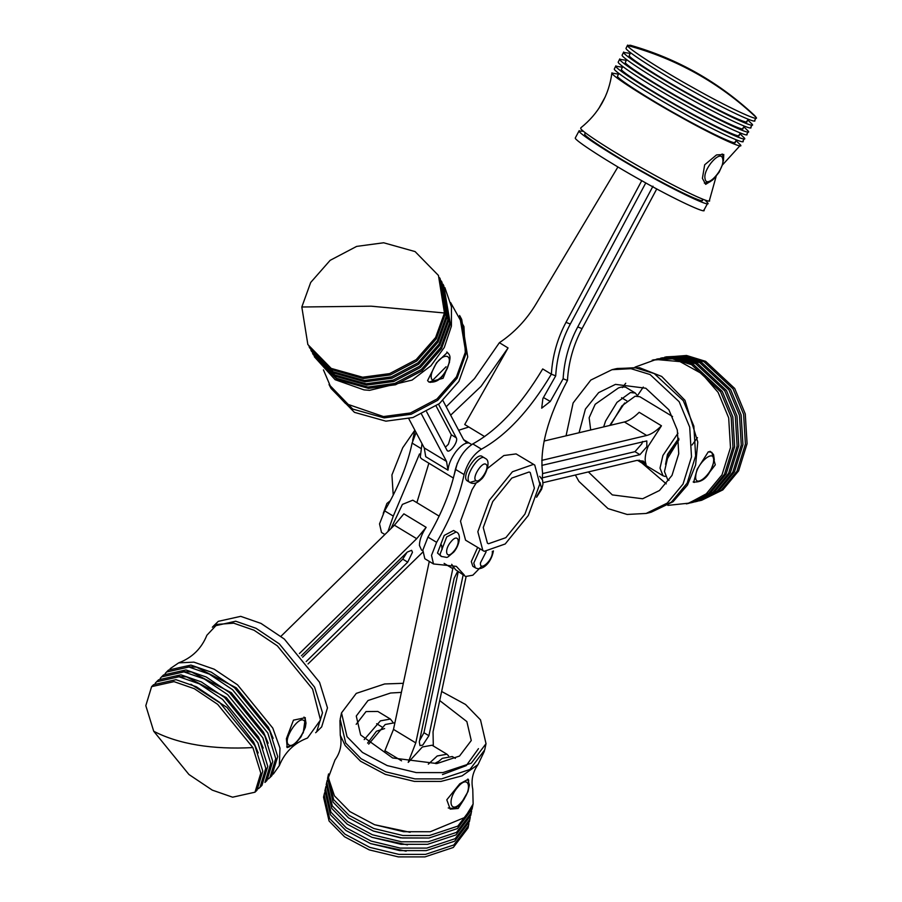 <?xml version="1.0" encoding="UTF-8"?>
<svg xmlns="http://www.w3.org/2000/svg" width="902" height="902" viewBox="0 0 902 902"><rect width="100%" height="100%" fill="white"/><g stroke="black" fill="none" stroke-linecap="round" stroke-linejoin="round"><path stroke-width="1.35" d="M641.739 180.682L565.982 322.352C557.346 338.645 552.475 355.929 551.37 374.183L555.7 375.875C556.805 357.62 561.675 340.336 570.312 324.032L645.776 182.926M617.915 166.96L535.923 304.143C526.418 319.917 514.241 332.77 499.381 342.704L474.486 378.615L446.208 406.757M652.992 186.195L577.742 326.93C569.094 343.234 564.224 360.507 563.13 378.772L567.459 380.464C568.553 362.198 573.424 344.925 582.061 328.621L656.757 188.935M542.237 479.188L542.598 472.998C539.441 448.328 547.728 417.479 567.459 380.464M481.781 566.095L472.862 575.194L465.646 576.502L455.566 569.703L465.646 576.502M464.079 474.576L455.42 469.333C458.656 457.9 464.451 449.421 472.806 443.908C497.678 430.175 520.984 405.19 542.711 368.941L551.37 374.183C529.654 410.433 506.349 435.418 481.465 449.151C473.11 454.664 467.315 463.143 464.079 474.576C459.569 496.168 450.414 518.751 436.624 542.339L431.517 555.361L433.49 563.953L456.356 566.377L464.226 574.957M555.7 375.875L542.88 398.549L541.696 408.178L550.299 401.435L543.444 397.545M563.13 378.772L550.299 401.435M482.897 550.671L477.834 531.706L489.346 500.26L512.437 471.757L533.42 464.406L534.751 465.06L539.813 484.024L528.313 515.47L505.21 543.974L484.239 551.325L465.567 540.174L460.505 521.209L472.017 489.775L476.279 482.784M487.441 468.488L503.846 455.533L516.091 453.909L534.751 465.06M442.115 549.521L441.597 545.135M451.676 564.325L455.566 569.703M433.49 563.953L424.819 558.71L422.846 550.119L427.954 537.085C441.755 513.509 450.899 490.913 455.42 469.333M384.883 534.514L381.501 532.473L379.528 523.882L384.635 510.848C398.425 487.26 407.58 464.677 412.101 443.096L416.104 432.532M387.928 531.537L393.295 516.102L384.635 510.848M419.509 453.954L393.295 516.102M450.662 415.168L481.025 386.383L508.051 347.947L499.381 342.704M484.678 436.613L464.722 424.526L508.051 347.947M488.523 543.737L487.43 543.196L483.247 527.546L492.74 501.591L511.806 478.06L529.124 471.994L530.229 472.535L534.401 488.185L524.908 514.14L505.842 537.671L488.523 543.737M393.227 495.164L391.93 474.959L402.698 447.787L414.864 430.186L412.654 440.368M416.871 502.651L428.878 463.2M458.644 430.277L468.815 427.007M610.428 425.293L622.019 405.787L635.109 396.237L639.856 396.733L672.565 416.532M665.225 476.481L663.038 475.782L660.016 468.082L662.925 455.442L677.977 433.208M667.491 454.36L678.755 438.293L667.491 454.36L665.552 464.327L667.491 454.36M541.775 460.381L646.678 435.474L624.398 421.978L544.086 441.044M543.015 482.694L636.756 460.437L643.273 461.102L646.114 464.395C644.4 460.313 645.043 454.326 648.076 446.445L661.459 425.789L639.18 412.293C633.824 417.626 628.897 420.851 624.398 421.978M661.459 425.789C656.104 431.122 651.176 434.347 646.678 435.474M541.82 465.398L646.802 440.931L646.835 446.738L639.924 454.664L634.974 451.665L542.677 473.573M542.508 477.789L639.924 454.664M642.562 441.473L641.874 443.739L634.974 451.665M664.661 357.203L686.557 355.489L705.657 361.352L734.724 388.491L745.277 413.939L747.082 443.671L738.603 470.889L722.852 489.887L701.688 500.26L698.791 500.926M665.901 356.888L684.9 355.884L704 361.736L733.067 388.886L743.62 414.334L745.413 444.066L736.945 471.284L721.194 490.282L700.031 500.655M660.523 358.184L682.408 356.47L701.508 362.333L730.575 389.484L741.128 414.92L742.932 444.652L734.453 471.87L718.702 490.868L697.55 501.241L694.641 501.918M661.764 357.88L680.751 356.865L699.851 362.728L728.917 389.878L739.471 415.315L741.275 445.047L732.796 472.265L717.045 491.263L695.882 501.636M656.374 359.176L678.259 357.463L697.37 363.314L726.426 390.465L736.979 415.912L738.783 445.644L730.316 472.862L714.553 491.861L693.401 502.222L690.492 502.899M657.614 358.861L676.601 357.857L695.701 363.709L724.768 390.859L735.322 416.296L737.126 446.039L728.647 473.257L712.896 492.255L691.744 502.617M652.225 360.157L674.121 358.444L693.221 364.307L722.276 391.445L732.83 416.893L734.634 446.625L726.166 473.843L710.404 492.842L689.252 503.215L686.343 503.88M653.465 359.842L672.452 358.838L691.563 364.69L720.619 391.84L731.172 417.288L732.976 447.02L724.509 474.238L708.746 493.236L687.595 503.609M622.312 387.635L625.717 383.249M635.042 367.114L656.07 359.492L680.018 361.623L702.027 373.789L718.139 392.438L728.681 417.874L730.485 447.606L722.017 474.824L706.266 493.822L688.891 503.147L667.863 505.391M616.968 368.512L639.529 367.712L661.718 376.461L684.956 400.308L697.787 441.991L695.611 464.981L687.493 485.05L673.084 501.704L651.097 512.257M694.269 482.457L693.683 482.266L697.145 469.277L708.329 451.778L711.791 452.364L715.297 464.834L705.24 477.868M609.741 425.462L624.646 402.991M566.05 435.835L573.12 402.946L590.833 380.058L611.996 369.696L616.134 368.704L635.132 367.7L654.232 373.552L683.299 400.702L693.852 426.15L695.645 455.882L687.177 483.1L671.426 502.098L650.263 512.471L646.125 513.452L627.127 514.456L608.027 508.604L578.96 481.454L575.352 475.016M603.641 426.905L605.58 421.054L616.968 402.371L630.43 392.55L635.324 393.046L637.669 396.023M611.996 369.696L630.983 368.681L650.083 374.544L679.15 401.694L689.703 427.131L691.507 456.863L683.028 484.081L667.277 503.079L646.125 513.452M635.324 393.046L625.379 387.037L621.365 387.059L618.501 387.916L595.196 404.276L589.153 417.716L590.686 429.983M579.061 432.746L585.398 409.091L598.646 392.629L615.48 384.376L645.787 388.232L668.912 409.835L677.312 430.085L678.744 453.74L672.001 475.399L659.463 490.519L642.63 498.761L612.323 494.905L588.363 471.926M697.483 437.65L692.037 445.002M666.262 483.867L641.796 462.906M637.5 395.606L643.273 387.071M668.98 480.304L667.581 479.458L664.47 471.532L667.469 458.543L678.902 439.793M666.544 461.023L668.326 454.168L678.856 439.263M710.021 451.293L710.584 451.744M368.715 744.105L385.222 724.498L394.918 722.716M428.315 764.163L437.211 755.977L446.93 754.219L448.565 755.831M435.734 762.9L437.932 761.739L435.734 762.9M466.086 576.728L433.05 731.804L433.298 745.965M429.284 561.405L393.498 729.391L384.883 750.723L401.548 760.814M453.345 566.253L415.777 742.887L408.211 762.359M408.268 762.37L422.361 746.98L432.069 745.221L446.93 754.219M463.143 574.98L428.901 735.728L422.756 745.097L419.982 745.604L419.306 741.884L454.146 578.329L457.517 571.575M458.193 571.981L423.94 732.728L419.577 740.621M468.927 823.549L468.059 827.968L453.3 847.474L424.932 856.9L398.323 856.889L369.211 849.876L344.474 836.718L329.072 821L323.547 797.188L324.562 792.802M468.6 825.454L453.83 844.96L425.473 854.386L398.853 854.374L369.741 847.35L345.015 834.203L329.602 818.486L324.089 794.673M406.125 851.172L370.654 843.618M470.269 817.268L469.401 821.677L454.642 841.194L426.274 850.609L399.665 850.597L370.553 843.584L345.816 830.426L330.403 814.709L324.889 790.896L325.904 786.51M469.942 819.163L455.172 838.668L426.804 848.094L400.195 848.083L371.083 841.07L346.345 827.912L330.944 812.195L325.43 788.382M470.494 814.021L470.404 815.983M407.467 844.881L371.996 837.327M471.611 810.977L470.743 815.385L455.984 834.902L427.616 844.317L401.007 844.306L371.895 837.293L347.157 824.135L331.744 808.418L326.231 784.605L327.246 780.219M471.272 812.871L456.513 832.377L428.146 841.803L401.537 841.792L372.425 834.778L347.687 821.621L332.286 805.903L326.772 782.09M425.643 837.992L400.612 837.89L373.338 831.035M472.952 804.685L472.084 809.105L457.325 828.611L428.957 838.026L402.337 838.014L373.236 831.001L348.499 817.843L333.086 802.126L327.573 778.313L328.576 773.927M472.614 806.58L457.855 826.097L429.487 835.511L402.878 835.5L373.766 828.487L349.029 815.329L333.627 799.612L328.102 775.799M410.139 832.298L374.668 824.744M484.374 751.219L478.037 764.569C472.682 772.044 470.923 780.286 472.772 789.284L473.133 804.043L464.992 817.37L430.299 831.734L403.679 831.723L374.567 824.71L349.841 811.563L334.428 795.835L328.351 777.716L335.014 759.935C340.37 752.471 342.129 744.24 340.279 735.22L339.93 720.45M478.037 764.569L462.106 775.844L441.01 781.414L414.401 781.403L385.289 774.378L360.552 761.232L345.15 745.514L340.279 735.22M464.564 798.462L458.182 808.463L450.199 809.139L446.794 799.803L459.817 783.759L468.307 779.238L468.769 780.963M478.466 748.649L466.266 765.618L442.476 774.581M367.599 743.09L376.438 731.24L384.635 728.568M441.63 691.473L465.556 704.485L480.507 719.864L486.02 743.676L484.678 749.968L469.919 769.474L441.552 778.9L414.943 778.888L385.83 771.864L361.093 758.717L345.68 742.989L340.167 719.187L341.508 712.896L356.267 693.379L384.635 683.964L403.318 683.31M364.205 739.606L380.407 720.867L390.397 719.052L392.753 722.028M486.02 743.676L471.261 763.182L442.893 772.608L416.284 772.597L387.172 765.572L362.435 752.426L347.022 736.697L341.508 712.896M356.189 724.329L366.032 711.577L377.848 711.452L390.397 719.052M439.702 700.55L466.864 721.589L471.261 740.531L459.513 756.056L436.94 763.554L392.607 757.962L360.665 734.983L356.267 716.041L368.016 700.516L390.589 693.018L401.379 692.386M435.937 763.667L442.296 758.345L452.285 756.53L455.341 758.379M390.983 528.549L402.405 504.41L412.778 500.182L439.139 516.136M422.598 552.328L308.022 663.951M422.745 550.795L421.493 550.04L419.43 545.417C419.464 540.072 421.696 534.04 426.15 527.332L403.87 513.836L394.399 525.201L280.95 636.305M426.15 527.332L416.69 538.686L299.408 653.544M301.392 655.777L407.287 552.08L411.605 550.321L412.473 552.238L407.704 562.149L306.184 661.561M406.96 552.407L402.754 559.15L302.621 657.197M153.712 731.251L188.946 774.502L212.286 790.129L232.592 797.188L254.984 792.204L260.802 773.161L252.887 747.578L217.653 704.338L194.325 688.7L174.007 681.641L151.615 686.636L145.808 705.668L153.712 731.251C166.137 737.701 180.738 742.301 197.515 745.075C214.315 747.826 232.772 748.66 252.887 747.578M254.984 792.204L256.98 790.253L262.786 771.21L254.883 745.627L219.648 702.387L196.309 686.749L176.003 679.691L153.599 684.686L151.615 686.636M258.22 752.956L253.597 741.996L226.977 707.416L190.92 684.223M258.378 788.698L259.968 787.322L265.774 768.29L257.859 742.707L222.625 699.456L199.297 683.829L178.991 676.771L156.587 681.765L155.189 683.31M259.968 787.322L261.952 785.383L267.759 766.339L259.855 740.756L224.621 697.517L201.293 681.878L180.975 674.82L158.583 679.815L156.587 681.765M263.192 748.085L258.57 737.126L226.368 697.607L186.488 676.861L177.22 676.511M161.559 676.883L163.555 674.944L185.959 669.949L206.265 677.007L229.593 692.635L264.827 735.885L272.742 761.468L266.936 780.501L264.94 782.451L270.747 763.419L262.843 737.836L227.608 694.585L204.269 678.958L183.963 671.9L161.559 676.883L160.161 678.439M268.165 743.203L263.553 732.255L231.34 692.736L191.461 671.99L182.204 671.64M268.334 778.956L269.912 777.58L275.719 758.548L267.815 732.954L232.581 689.714L209.253 674.087L188.935 667.029L166.543 672.013L165.134 673.568M269.912 777.58L271.908 775.63L277.715 756.598L269.799 731.015L234.576 687.764L211.237 672.137L190.931 665.078L168.527 670.062L166.543 672.013M273.148 738.332L268.525 727.384L236.324 687.865L196.433 667.119L187.176 666.77M273.306 774.085L279.327 765.629L279.97 748.153L272.787 728.083L237.553 684.843L214.225 669.216L193.919 662.147L178.686 662.857L170.106 668.698M279.327 765.629C284.705 752.324 294.097 743.124 307.514 738.016L320.492 719.999L312.599 689.105L277.365 645.866L254.026 630.227L233.719 623.169L217.089 624.398L206.885 635.245C201.496 648.561 192.103 657.761 178.686 662.857M289.519 746.766L287.219 747.589L286.396 738.715L293.466 720.146L305.327 717.688L303.219 732.954M315.655 732.717L316.692 731.781L322.499 712.749L314.584 687.155L279.349 643.915L256.021 628.288L235.704 621.219L213.312 626.213L212.353 627.228M316.692 731.781L321.664 726.911L327.471 707.867L319.556 682.284L284.322 639.044L260.994 623.406L240.687 616.348L218.284 621.343L213.312 626.213M454.168 474.948L457.348 463.143M453.39 478.049L421.584 458.791L420.264 457.337L422.001 443.66M442.961 400.635L463.346 439.15L465.996 442.059L468.533 442.961C464.857 442.758 460.595 445.723 455.769 451.857C451.101 458.295 448.519 464.417 448.001 470.19L446.535 461.429L421.595 414.277M446.535 461.429L424.256 447.933L408.798 418.708M424.256 447.933L425.721 456.694L448.001 470.19M438.53 404.265L456.277 437.797C458.768 441.687 448.914 454.743 446.941 450.166L426.657 411.831M447.493 450.774L446.941 450.166M456.277 437.797L451.316 434.798L448.384 444.258L445.385 447.234M451.316 434.798L436.117 406.047M301.82 306.996L307.853 344.541L331.203 368.411L362.649 377.216L389.641 373.608L416.16 359.65L435.598 337.528L444.472 312.994L438.451 275.448L415.1 251.59L383.654 242.773L356.662 246.393L330.143 260.34L310.694 282.461L301.82 306.996L371.139 306.184L444.472 312.994M307.853 344.541L331.891 369.719L363.337 378.536L390.329 374.916L416.848 360.958L436.297 338.836L445.171 314.313L438.451 275.448M309.07 346.83L332.928 371.692L364.385 380.497L391.378 376.878L417.897 362.931L437.335 340.809L446.208 316.275L439.657 277.748M309.578 347.822L333.627 373L365.073 381.805L392.066 378.197L418.584 364.239L438.034 342.117L446.907 317.583L440.187 278.729M310.807 350.111L334.665 374.973L366.122 383.778L393.114 380.159L419.622 366.212L439.071 344.09L447.944 319.556L441.394 281.029M311.314 351.103L335.364 376.281L366.81 385.086L393.802 381.478L420.321 367.52L439.759 345.398L448.644 320.864L441.924 282.01M312.543 353.392L336.401 378.242L367.847 387.059L394.839 383.44L421.358 369.493L440.807 347.371L449.681 322.837L443.13 284.31M313.05 354.385L337.1 379.562L368.546 388.367L395.538 384.748L422.057 370.801L441.495 348.679L450.369 324.145L443.66 285.291M314.279 356.673L335.116 379.697L364.058 389.901L369.583 390.34L412.079 380.08L430.953 365.738L444.314 347.439L451.417 326.118L451.451 306.827L444.866 287.591M323.435 369.876L331.338 388.435L345.522 403.51L383.463 416.566L410.455 412.958L436.974 399L456.423 376.878L465.297 352.344L463.932 326.558L450.628 302.587M449.523 362.085L443.062 378.299L428.98 382.076L427.571 380.621L436.512 362.773L447.403 352.411M329.016 384.545L352.716 409.068L384.162 417.885L411.154 414.266L437.673 400.319L457.111 378.197L465.984 353.663L459.614 315.463M329.365 385.21L331.09 388.491L354.441 412.349L385.898 421.166L412.89 417.547L439.409 403.589L458.847 381.478L467.721 356.944L461.7 319.398L459.964 316.117M477.632 547.48L471.306 561.585L472.828 566.287L475.298 567.786C481.51 571.338 491.071 563.897 493.417 550.885M390.34 500.7L386.924 503.44L383.249 513.362M456.108 531.988L453.638 530.489L444.212 535.438L437.493 553.016L441.292 556.455C449.286 557.447 445.047 559.116 453.683 552.159C459.422 545.733 461.835 533.612 456.108 531.988L446.682 536.938L439.973 554.516L441.292 556.455M467.383 480.946L469.581 482.254C463.2 478.094 479.402 452.691 484.938 458.182L482.469 456.683C476.933 451.192 460.719 476.594 467.101 480.755L467.676 481.104M627.6 45.506C625.887 47.299 662.542 70.852 694.247 88.34C726.166 106.447 760.239 122.458 756.192 117.452L754.636 115.535C718.86 82.127 677.447 58.698 630.385 45.247L627.6 45.506C651.718 51.978 674.662 61.302 696.434 73.468C718.195 85.656 738.107 100.314 756.192 117.452L754.636 120.62M627.6 45.1L626.033 48.268C624.319 50.061 660.986 73.614 692.691 91.102C724.61 109.21 758.672 125.22 754.636 120.214M630.599 52.699L629.224 55.496C627.657 57.13 661.166 78.666 690.143 94.654C719.322 111.205 750.453 125.829 746.766 121.251M630.194 53.421L623.688 52.406C621.985 54.199 658.64 77.752 690.346 95.24C722.265 113.348 756.327 129.358 752.291 124.352L747.724 119.921M750.735 127.52L752.291 124.352M623.688 52L622.132 55.169C620.418 56.95 657.084 80.515 688.79 98.002C720.709 116.11 754.771 132.109 750.735 127.114M626.698 59.588L625.323 62.396C623.756 64.031 657.265 85.566 686.242 101.554C715.41 118.094 746.552 132.729 742.853 128.152M626.281 60.321L619.787 59.306C618.084 61.099 654.739 84.653 686.445 102.14C718.364 120.248 752.426 136.258 748.389 131.252L743.823 126.821M746.822 134.421L748.389 131.252M619.787 58.901L618.231 62.069C616.517 63.85 653.172 87.415 684.889 104.903C716.797 123.01 750.87 139.009 746.822 134.003M622.797 66.489L621.422 69.296C619.854 70.931 653.364 92.466 682.34 108.454C711.509 124.995 742.65 139.63 738.952 135.052M622.38 67.222L615.886 66.207C614.172 67.988 650.838 91.553 682.543 109.041C714.463 127.148 748.525 143.147 744.488 138.153L739.922 133.721M742.921 141.31L744.488 138.153M615.886 65.801L614.33 68.969C612.616 70.751 649.271 94.315 680.976 111.803C712.896 129.911 746.969 145.91 742.921 140.904M618.896 73.389L617.509 76.196C615.953 77.831 649.451 99.367 678.439 115.355C707.608 131.895 738.749 146.53 735.051 141.952M618.479 74.122L611.984 73.107C610.271 74.889 646.926 98.453 678.642 115.941C710.562 134.048 744.624 150.048 740.587 145.042L736.021 140.622M722.525 164.897L740.587 145.042M611.939 72.825C608.906 95.296 598.533 113.618 580.843 127.791L580.753 128.298C579.05 130.091 615.705 153.644 647.411 171.132C679.33 189.24 713.392 205.25 709.355 200.244M712.512 180.096L705.668 184.358L702.41 178.325L704.676 164.795L716.504 154.93L723.765 154.456L723.449 160.804M585.319 132.729L584.721 134.15C583.166 135.785 616.664 157.32 645.652 173.308C674.82 189.848 705.95 204.483 702.263 199.906M583.538 131.286L579.197 131.061C577.483 132.842 614.138 156.407 645.855 173.894C677.763 192.002 711.836 208.001 707.799 202.995L705.014 200.007M703.887 210.301L707.799 202.995M579.197 130.643L575.296 137.961C573.582 139.742 610.237 163.307 641.942 180.795C673.862 198.902 707.935 214.901 703.887 209.895M565.982 322.352L570.312 324.032M577.742 326.93L582.061 328.621M436.624 542.339L427.954 537.085M481.465 449.151L472.806 443.908M420.76 448.339L412.101 443.096M695.746 476.03C694.258 489.47 713.099 473.561 713.606 460.956C715.094 447.505 696.254 463.414 695.746 476.03M646.114 464.395L639.056 460.11M536.983 496.055L541.493 488.095L540.005 482.39M457.731 787.209C446.355 800.085 450.628 815.442 461.779 801.765C473.144 788.9 468.882 773.533 457.731 787.209M415.777 742.887L393.498 729.391M452.883 568.7L444.111 563.378M428.901 735.728L423.94 732.728M304.008 720.63C298.472 715.151 282.27 740.542 288.651 744.714C294.187 750.193 310.389 724.802 304.008 720.63M416.69 538.686L394.399 525.201M407.704 562.149L402.754 559.15M447.02 368.309C454.969 352.039 440.695 352.378 433.49 368.625C425.541 384.895 439.815 384.556 447.02 368.309M428.845 381.986L430.592 382.38L446.05 366.776M468.533 442.961L464.011 440.221M480.101 548.98L473.775 563.085L475.298 567.786M486.088 551.844L480.462 562.825C479.469 571.789 492.03 561.179 492.368 552.768L492.323 551.325M453.762 551.325C461.35 542.745 458.498 532.507 451.068 541.617C443.491 550.197 446.332 560.435 453.762 551.325M484.667 457.99L485.377 458.487C491.827 461.046 484.994 476.854 481.037 479.469C477.113 483.404 473.381 484.397 469.852 482.446L476.087 480.653M475.85 480.495C479.548 484.148 490.35 467.213 486.099 464.44C482.401 460.787 471.599 477.71 475.85 480.495M705.06 178.765C702.624 169.17 721.262 148.379 722.727 159.045C725.174 168.64 706.525 189.443 705.06 178.765M693.142 481.939C703.334 482.987 710.393 475.579 714.294 459.693L713.572 454.698L711.52 452.218M637.466 460.291L663.038 475.782M626.879 400.939L621.568 397.726M536.589 497.239L541.64 489.234L542.948 484.295L542.587 480.078L539.689 476.312M448.226 807.944C454.134 809.218 458.633 807.346 461.723 802.329L468.003 791.584L469.412 784.909L467.642 779.136M381.952 726.944L376.641 723.72M286.678 746.845L292.406 745.627L295.879 743.045L301.02 736.833L305.338 727.362L305.992 723.1L305.271 718.962L303.985 717.067M428.721 381.918C436.286 383.294 442.521 378.705 447.426 368.151C451.011 357.62 450.887 355.456 446.828 352.017M471.667 444.539L463.651 439.691M748.141 119.188L746.766 121.623M744.229 126.088L742.853 128.524M740.328 132.989L738.952 135.424M736.427 139.889L735.051 142.324M709.4 200.515L716.132 176.431M702.861 199.218L702.263 200.278M598.815 108.454L605.208 96.92M704.338 183.095L709.964 181.854L713.471 179.25L719.108 172.237L722.863 163.758L723.37 156.948L722.119 153.96"/></g></svg>
